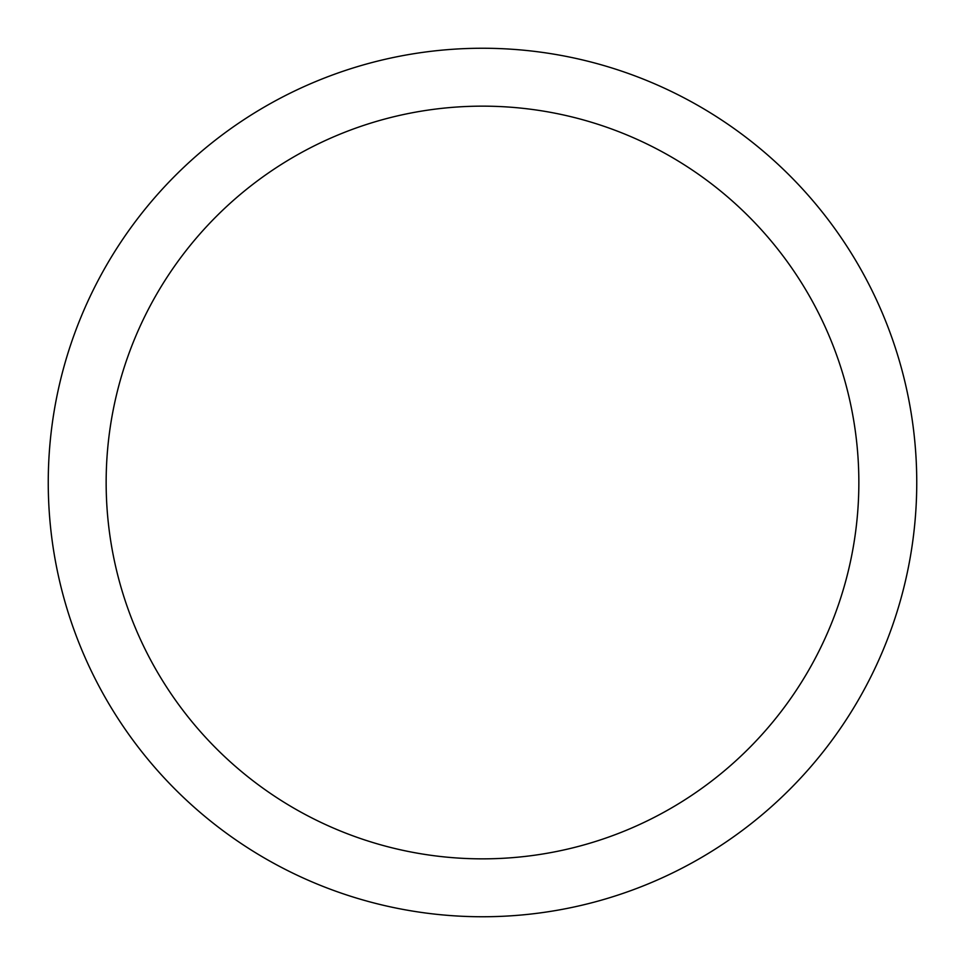 <?xml version="1.0" encoding="UTF-8"?>
<svg xmlns="http://www.w3.org/2000/svg" width="965" height="965" viewBox="0 0 965 965"><rect width="100%" height="100%" fill="white"/><g stroke="black" fill="none" stroke-linecap="round" stroke-linejoin="round"><path stroke-width="1.45" d="M48.25 482.5A434.25 434.25 0 0 0 482.5 916.75A434.25 434.25 0 0 0 916.75 482.5A434.25 434.25 0 0 0 482.5 48.25A434.25 434.25 0 0 0 48.25 482.5M858.85 482.5A376.35 376.35 0 0 1 482.5 858.85A376.35 376.35 0 0 1 106.15 482.5A376.35 376.35 0 0 1 482.5 106.15A376.35 376.35 0 0 1 858.85 482.5"/></g></svg>
